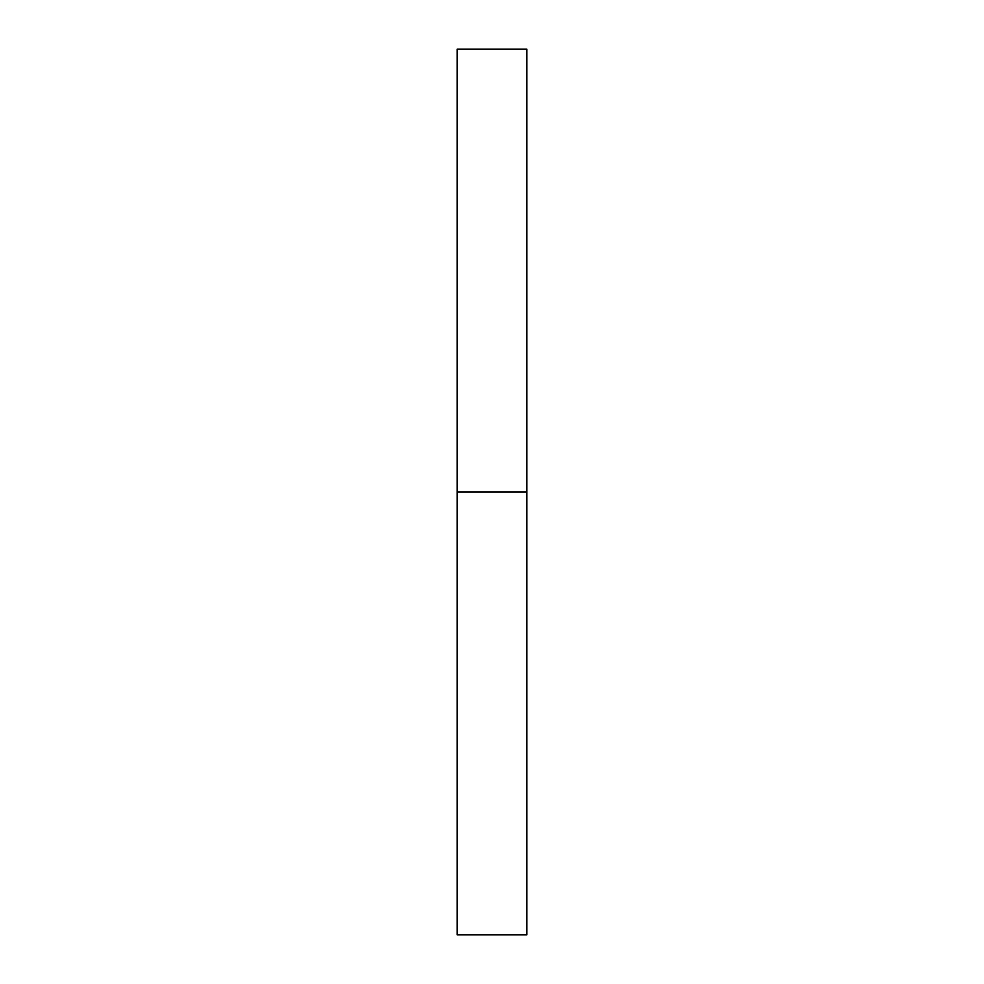<?xml version="1.0" encoding="UTF-8"?>
<svg xmlns="http://www.w3.org/2000/svg" width="984" height="984" viewBox="0 0 984 984"><rect width="100%" height="100%" fill="white"/><g stroke="black" fill="none" stroke-linecap="round" stroke-linejoin="round"><path stroke-width="1.48" d="M457.129 934.8L457.129 49.2L457.129 492L526.87 492L526.87 49.2L526.87 492L457.129 492L457.129 934.8L526.87 934.8L526.87 492L526.87 934.8M457.129 49.2L526.87 49.2"/></g></svg>
